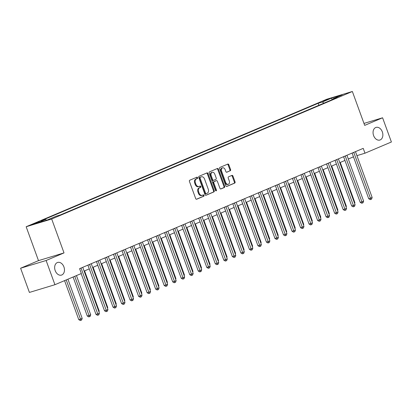 <?xml version="1.0" encoding="UTF-8"?>
<svg xmlns="http://www.w3.org/2000/svg" width="412" height="412" viewBox="0 0 412 412"><rect width="100%" height="100%" fill="white"/><g stroke="black" fill="none" stroke-linecap="round" stroke-linejoin="round"><path stroke-width="0.62" d="M197.585 177.665A0.711 0.51 73.2 0 0 196.874 177.201L189.767 180.214A1.015 0.726 73.2 0 0 189.443 181.45L195.669 198.558A1.015 0.726 73.2 0 0 196.632 199.243A1.015 0.726 73.2 0 0 196.684 199.223L203.796 196.21A0.711 0.51 73.2 0 0 203.312 194.876L202.39 195.267A3.239 2.317 73.2 0 1 202.22 195.329A3.239 2.317 73.2 0 1 199.14 193.135L198.62 191.709A3.239 2.317 73.2 0 1 199.655 187.759L200.577 187.372A0.711 0.51 73.2 0 0 200.093 186.039L199.171 186.43A3.239 2.317 73.2 0 1 199.006 186.492A3.239 2.317 73.2 0 1 195.927 184.298L195.406 182.871A3.239 2.317 73.2 0 1 196.442 178.921L197.358 178.53A0.711 0.51 73.2 0 0 197.585 177.665M199.006 186.492L198.316 186.698A3.239 2.317 73.2 0 1 195.237 184.504L194.716 183.077A3.239 2.317 73.2 0 1 195.752 179.132L196.668 178.741A0.711 0.51 73.2 0 0 196.426 177.392M196.4 199.259L203.106 196.416A0.711 0.51 73.2 0 0 202.858 195.072M202.22 195.329L201.535 195.54A3.239 2.317 73.2 0 1 198.45 193.346L197.935 191.92A3.239 2.317 73.2 0 1 198.965 187.97L199.887 187.578A0.711 0.51 73.2 0 0 199.64 186.229M373.596 135.569A6.602 4.728 73.2 0 0 379.874 140.039A6.602 4.728 73.2 0 0 382.326 131.871A6.602 4.728 73.2 0 0 376.048 127.401A6.602 4.728 73.2 0 0 373.596 135.569M55.198 270.622A6.602 4.728 73.2 0 0 61.476 275.092A6.602 4.728 73.2 0 0 63.922 266.919A6.602 4.728 73.2 0 0 57.644 262.449A6.602 4.728 73.2 0 0 55.198 270.622M323.106 101.007L328.416 99.21L323.106 101.007M230.251 170.779A1.015 0.726 73.2 0 0 230.576 169.543L228.825 164.743A1.015 0.726 73.2 0 0 227.862 164.058A1.015 0.726 73.2 0 0 227.81 164.079L219.915 167.427A1.015 0.726 73.2 0 0 219.591 168.662L225.817 185.771A1.015 0.726 73.2 0 0 226.78 186.456A1.015 0.726 73.2 0 0 226.832 186.435L234.732 183.088A1.015 0.726 73.2 0 0 235.051 181.852L232.945 176.058A1.015 0.726 73.2 0 0 231.982 175.368A1.015 0.726 73.2 0 0 231.93 175.388L228.547 176.825A1.015 0.726 73.2 0 0 228.222 178.056L229.273 180.93A2.709 1.942 73.2 0 1 228.269 184.282A2.709 1.942 73.2 0 1 225.688 182.449L221.589 171.186A2.709 1.942 73.2 0 1 222.598 167.833A2.709 1.942 73.2 0 1 225.173 169.672L225.853 171.547A1.015 0.726 73.2 0 0 226.816 172.231A1.015 0.726 73.2 0 0 226.868 172.211L229.561 170.99A1.015 0.726 73.2 0 0 229.886 169.754L228.135 164.955A1.015 0.726 73.2 0 0 227.403 164.254M364.692 125.377L382.588 117.786L391.4 141.991L364.981 153.197L363.219 148.356L79.588 268.66L81.349 273.501L54.93 284.707L46.123 260.497L64.02 252.906L51.685 219.019L352.358 91.485L364.692 125.377M208.014 173.576A1.015 0.726 73.2 0 0 207.051 172.886A1.015 0.726 73.2 0 0 206.999 172.906L199.099 176.259A1.015 0.726 73.2 0 0 198.78 177.49L205.006 194.598A1.015 0.726 73.2 0 0 205.969 195.283A1.015 0.726 73.2 0 0 206.021 195.267L213.916 191.915A1.015 0.726 73.2 0 0 214.24 190.684L208.014 173.576L207.324 173.782A1.015 0.726 73.2 0 0 206.592 173.081M209.507 171.84L217.402 168.493A1.015 0.726 73.2 0 1 217.459 168.472A1.015 0.726 73.2 0 1 218.422 169.162L224.648 186.265A1.015 0.726 73.2 0 1 224.324 187.501L220.945 188.933A1.015 0.726 73.2 0 1 220.889 188.953A1.015 0.726 73.2 0 1 219.931 188.269L217.402 181.332A1.015 0.726 73.2 0 0 216.439 180.647A1.015 0.726 73.2 0 0 216.388 180.662L214.147 181.615A1.015 0.726 73.2 0 0 213.823 182.851L216.449 190.071A0.711 0.51 73.2 0 1 215.517 190.468L209.183 173.076A1.015 0.726 73.2 0 1 209.507 171.84M36.936 222.913L39.305 221.831L34.16 223.572L31.791 224.653L36.936 222.913M51.685 219.019L26.162 226.744L326.834 99.215L352.358 91.485M318.909 105.276L318.182 103.283L41.37 220.693L45.541 219.431L36.338 223.335L46.963 220.116L56.166 216.212L60.337 214.951L337.15 97.541L332.978 98.803L332.814 99.38M318.182 103.283L322.354 102.022L331.557 98.113L342.181 94.899L332.978 98.803M64.02 252.906L38.496 260.636L20.6 268.227L46.123 260.497M20.6 268.227L29.412 292.432L54.93 284.707M382.588 117.786L363.981 123.42M38.496 260.636L26.162 226.744M356.921 155.638L364.981 153.197M84.11 271.075L89.27 268.887M92.633 267.46L97.793 265.271M101.156 263.845L106.317 261.656M109.68 260.23L114.84 258.041M118.203 256.614L123.363 254.425M126.726 252.999L131.881 250.81M135.244 249.384L140.404 247.195M143.767 245.768L148.928 243.58M152.291 242.153L157.451 239.964M160.814 238.538L165.974 236.349M169.337 234.922L174.497 232.739M177.86 231.312L183.021 229.124M186.384 227.697L191.539 225.508M194.902 224.082L200.062 221.893M203.425 220.466L208.585 218.278M211.948 216.851L217.109 214.662M220.472 213.236L225.632 211.047M228.995 209.62L234.155 207.432M237.518 206.005L242.678 203.816M246.041 202.39L251.196 200.201M254.559 198.775L259.72 196.586M263.083 195.159L268.243 192.976M271.606 191.549L276.766 189.36M280.129 187.934L285.289 185.745M288.652 184.319L293.813 182.13M297.176 180.703L302.336 178.514M305.699 177.088L310.854 174.899M314.217 173.473L319.377 171.284M322.74 169.857L327.901 167.669M331.263 166.242L336.424 164.053M339.787 162.627L344.947 160.438M348.31 159.011L353.47 156.823M45.541 219.431L46.628 220.219M323.909 103.155L322.354 102.022M331.557 98.113L332.098 99.683M205.737 195.303L213.225 192.126A1.015 0.726 73.2 0 0 213.55 190.89L207.324 173.782M200.32 177.273A0.711 0.51 73.2 0 0 200.093 178.138L205.562 193.156A0.711 0.51 73.2 0 0 206.273 193.625L207.241 193.213A3.239 2.317 73.2 0 0 208.276 189.263L204.543 178.999A3.239 2.317 73.2 0 0 201.458 176.805A3.239 2.317 73.2 0 0 201.293 176.861L199.629 177.484A0.711 0.51 73.2 0 0 199.408 178.35L200.093 178.138M206.196 193.645L205.583 193.831A0.711 0.51 73.2 0 1 204.872 193.367L199.408 178.35M200.943 176.969A3.239 2.317 73.2 0 0 200.768 177.011A3.239 2.317 73.2 0 0 200.603 177.072L201.293 176.861M199.629 177.484L200.603 177.072M220.662 188.969L223.634 187.712A1.015 0.726 73.2 0 0 223.958 186.476L217.732 169.368A1.015 0.726 73.2 0 0 216.995 168.668M215.806 180.842A1.015 0.726 73.2 0 0 215.749 180.853A1.015 0.726 73.2 0 0 215.697 180.873L213.457 181.826A1.015 0.726 73.2 0 0 213.133 183.057L215.764 190.282L216.449 190.071M215.785 190.854A0.711 0.51 73.2 0 0 215.764 190.282M214.781 174.132A2.709 1.942 73.2 0 0 212.206 172.298A2.709 1.942 73.2 0 0 211.202 175.651L212.649 179.617A1.015 0.726 73.2 0 0 213.612 180.302A1.015 0.726 73.2 0 0 213.663 180.286L215.903 179.333A1.015 0.726 73.2 0 0 216.228 178.097L214.781 174.132M212.206 172.298L211.516 172.504A2.709 1.942 73.2 0 0 210.511 175.857L211.202 175.651M213.555 180.317L212.973 180.492A1.015 0.726 73.2 0 1 212.922 180.513A1.015 0.726 73.2 0 1 211.959 179.828L210.511 175.857M226.59 172.247L229.561 170.99M222.598 167.833L221.908 168.044A2.709 1.942 73.2 0 0 220.904 171.397L221.589 171.186M228.269 184.282L227.578 184.494A2.709 1.942 73.2 0 1 225.004 182.66L220.904 171.397M226.548 186.471L234.042 183.299A1.015 0.726 73.2 0 0 234.361 182.063L232.255 176.264A1.015 0.726 73.2 0 0 231.518 175.564M64.56 280.623L78.759 319.63L80.484 319.109L82.189 318.383L67.923 279.197M66.219 279.918L80.932 320.304L80.242 320.515L78.759 319.63M82.189 318.383L81.617 320.016L80.932 320.304M81.143 273.589L96.001 314.408L97.726 313.887L81.092 268.181A1.03 0.736 73.2 0 0 81.035 268.047M99.431 313.161L98.859 314.794L98.18 315.082L97.726 313.887L99.431 313.161L82.797 267.46A1.03 0.736 73.2 0 1 82.75 267.316M98.18 315.082L97.49 315.293L96.001 314.408M73.084 277.008L87.282 316.014L89.002 315.494L90.707 314.768L76.447 275.582M74.742 276.303L89.456 316.689L88.765 316.9L87.282 316.014M90.707 314.768L90.14 316.401L89.456 316.689M98.772 311.348L99.23 311.153L84.573 270.88M99.23 311.153L98.973 311.899M107.295 307.733L107.753 307.537L93.097 267.264M107.753 307.537L107.496 308.284M87.905 265.132L104.524 310.792L106.25 310.272L89.615 264.566A1.03 0.736 73.2 0 0 89.559 264.432M107.954 309.546L107.383 311.178L106.703 311.467L106.25 310.272L107.954 309.546L91.32 263.845A1.03 0.736 73.2 0 1 91.273 263.701M106.703 311.467L106.013 311.678L104.524 310.792M96.429 261.517L113.048 307.177L114.773 306.657L98.138 260.95A1.03 0.736 73.2 0 0 98.077 260.817M116.478 305.931L115.906 307.563L115.221 307.852L114.773 306.657L116.478 305.931L99.843 260.23A1.03 0.736 73.2 0 1 99.797 260.085M115.221 307.852L114.531 308.063L113.048 307.177M104.952 257.902L121.571 303.562L123.291 303.041L106.656 257.335A1.03 0.736 73.2 0 0 106.6 257.201M124.996 302.315L124.429 303.948L123.744 304.241L123.291 303.041L124.996 302.315L108.361 256.614A1.03 0.736 73.2 0 1 108.32 256.47M123.744 304.241L123.054 304.447L121.571 303.562M115.818 304.118L116.277 303.922L101.615 263.649M116.277 303.922L116.014 304.669M113.47 254.286L130.089 299.946L131.814 299.426L115.18 253.725A1.03 0.736 73.2 0 0 115.123 253.586M133.519 298.705L132.952 300.333L132.267 300.626L131.814 299.426L133.519 298.705L116.884 252.999A1.03 0.736 73.2 0 1 116.843 252.855M132.267 300.626L131.577 300.832L130.089 299.946M124.336 300.508L124.8 300.312L110.138 260.034M124.8 300.312L124.537 301.054M132.86 296.892L133.323 296.697L118.661 256.418M133.323 296.697L133.061 297.438M141.383 293.277L141.841 293.081L127.184 252.803M141.841 293.081L141.584 293.823M149.906 289.662L150.365 289.466L135.708 249.188M150.365 289.466L150.107 290.213M158.429 286.046L158.888 285.851L144.231 245.573M158.888 285.851L158.63 286.598M121.993 250.671L138.612 296.331L140.338 295.811L123.703 250.11A1.03 0.736 73.2 0 0 123.646 249.971M142.042 295.09L141.47 296.722L140.791 297.011L140.338 295.811L142.042 295.09L125.408 249.384A1.03 0.736 73.2 0 1 125.366 249.245M140.791 297.011L140.101 297.217L138.612 296.331M130.516 247.056L147.136 292.716L148.861 292.196L132.226 246.494A1.03 0.736 73.2 0 0 132.17 246.355M150.565 291.475L149.994 293.107L149.314 293.396L148.861 292.196L150.565 291.475L133.931 245.768A1.03 0.736 73.2 0 1 133.89 245.629M149.314 293.396L148.624 293.602L147.136 292.716M139.04 243.441L155.659 289.106L157.384 288.58L140.75 242.879A1.03 0.736 73.2 0 0 140.693 242.74M159.089 287.859L158.517 289.492L157.837 289.78L157.384 288.58L159.089 287.859L142.454 242.153A1.03 0.736 73.2 0 1 142.408 242.014M157.837 289.78L157.147 289.986L155.659 289.106M147.563 239.825L164.182 285.49L165.907 284.965L149.273 239.264A1.03 0.736 73.2 0 0 149.211 239.125M167.612 284.244L167.04 285.877L166.36 286.165L165.907 284.965L167.612 284.244L150.977 238.543A1.03 0.736 73.2 0 1 150.931 238.399M166.36 286.165L165.67 286.376L164.182 285.49M156.086 236.21L172.705 281.875L174.43 281.35L157.796 235.649A1.03 0.736 73.2 0 0 157.734 235.51M176.135 280.629L175.564 282.261L174.879 282.55L174.43 281.35L176.135 280.629L159.501 234.928A1.03 0.736 73.2 0 1 159.454 234.783M174.879 282.55L174.188 282.761L172.705 281.875M166.953 282.431L167.411 282.235L152.754 241.957M167.411 282.235L167.148 282.982M164.609 232.6L181.228 278.26L182.949 277.734L166.314 232.033A1.03 0.736 73.2 0 0 166.257 231.899M184.653 277.013L184.087 278.646L183.402 278.934L182.949 277.734L184.653 277.013L168.019 231.312A1.03 0.736 73.2 0 1 167.978 231.168M183.402 278.934L182.712 279.145L181.228 278.26M175.471 278.816L175.934 278.62L161.272 238.342M175.934 278.62L175.672 279.367M173.128 228.984L189.747 274.644L191.472 274.124L174.837 228.418A1.03 0.736 73.2 0 0 174.781 228.284M193.177 273.398L192.605 275.031L191.925 275.319L191.472 274.124L193.177 273.398L176.542 227.697A1.03 0.736 73.2 0 1 176.501 227.553M191.925 275.319L191.235 275.53L189.747 274.644M183.994 275.201L184.458 275.005L169.796 234.732M184.458 275.005L184.195 275.752M181.651 225.369L198.27 271.029L199.995 270.509L183.361 224.803A1.03 0.736 73.2 0 0 183.304 224.669M201.7 269.783L201.128 271.415L200.448 271.704L199.995 270.509L201.7 269.783L185.065 224.082A1.03 0.736 73.2 0 1 185.024 223.937M200.448 271.704L199.758 271.915L198.27 271.029M192.517 271.585L192.981 271.39L178.319 231.117M192.981 271.39L192.718 272.136M190.174 221.754L206.793 267.414L208.518 266.894L191.884 221.187A1.03 0.736 73.2 0 0 191.827 221.053M210.223 266.167L209.651 267.8L208.972 268.088L208.518 266.894L210.223 266.167L193.588 220.466A1.03 0.736 73.2 0 1 193.542 220.322M208.972 268.088L208.281 268.3L206.793 267.414M201.041 267.97L201.499 267.774L186.842 227.501M201.499 267.774L201.241 268.521M198.697 218.139L215.316 263.798L217.042 263.278L200.407 217.572A1.03 0.736 73.2 0 0 200.35 217.438M218.746 262.552L218.175 264.185L217.495 264.478L217.042 263.278L218.746 262.552L202.112 216.851A1.03 0.736 73.2 0 1 202.065 216.707M217.495 264.478L216.805 264.684L215.316 263.798M209.564 264.355L210.022 264.159L195.365 223.886M210.022 264.159L209.765 264.906M207.221 214.523L223.84 260.183L225.565 259.663L208.93 213.962A1.03 0.736 73.2 0 0 208.869 213.823M227.27 258.937L226.698 260.569L226.018 260.863L225.565 259.663L227.27 258.937L210.635 213.236A1.03 0.736 73.2 0 1 210.589 213.092M226.018 260.863L225.328 261.069L223.84 260.183M218.087 260.739L218.545 260.549L203.888 220.271M218.545 260.549L218.288 261.29M226.61 257.129L227.069 256.933L212.412 216.655M227.069 256.933L226.806 257.675M235.128 253.514L235.592 253.318L220.93 213.04M235.592 253.318L235.329 254.06M243.652 249.899L244.115 249.703L229.453 209.425M244.115 249.703L243.853 250.45M252.175 246.283L252.638 246.088L237.976 205.809M252.638 246.088L252.376 246.834M260.698 242.668L261.156 242.472L246.5 202.194M261.156 242.472L260.899 243.219M269.221 239.053L269.68 238.857L255.023 198.579M269.68 238.857L269.422 239.604M277.745 235.437L278.203 235.242L263.546 194.969M278.203 235.242L277.946 235.988M286.268 231.822L286.726 231.626L272.069 191.353M286.726 231.626L286.464 232.373M294.786 228.207L295.25 228.011L280.587 187.738M295.25 228.011L294.987 228.758M303.309 224.592L303.773 224.396L289.111 184.123M303.773 224.396L303.51 225.143M311.832 220.976L312.296 220.786L297.634 180.507M312.296 220.786L312.033 221.527M320.356 217.366L320.814 217.17L306.157 176.892M320.814 217.17L320.557 217.912M328.879 213.751L329.337 213.555L314.68 173.277M329.337 213.555L329.08 214.297M337.402 210.135L337.861 209.94L323.204 169.662M337.861 209.94L337.603 210.681M345.926 206.52L346.384 206.324L331.722 166.046M346.384 206.324L346.121 207.071M354.444 202.905L354.907 202.709L340.245 162.431M354.907 202.709L354.644 203.456M215.744 210.908L232.363 256.568L234.088 256.048L217.454 210.347A1.03 0.736 73.2 0 0 217.392 210.208M235.793 255.327L235.221 256.959L234.536 257.248L234.088 256.048L235.793 255.327L219.158 209.62A1.03 0.736 73.2 0 1 219.112 209.481M234.536 257.248L233.846 257.454L232.363 256.568M224.267 207.293L240.886 252.953L242.606 252.432L225.972 206.731A1.03 0.736 73.2 0 0 225.915 206.592M244.311 251.711L243.744 253.344L243.059 253.632L242.606 252.432L244.311 251.711L227.676 206.005A1.03 0.736 73.2 0 1 227.635 205.866M243.059 253.632L242.369 253.838L240.886 252.953M232.785 203.677L249.404 249.342L251.129 248.817L234.495 203.116A1.03 0.736 73.2 0 0 234.438 202.977M252.834 248.096L252.262 249.729L251.583 250.017L251.129 248.817L252.834 248.096L236.2 202.39A1.03 0.736 73.2 0 1 236.158 202.251M251.583 250.017L250.893 250.223L249.404 249.342M241.308 200.062L257.927 245.727L259.653 245.202L243.018 199.501A1.03 0.736 73.2 0 0 242.962 199.362M261.357 244.481L260.786 246.113L260.106 246.402L259.653 245.202L261.357 244.481L244.723 198.78A1.03 0.736 73.2 0 1 244.682 198.636M260.106 246.402L259.416 246.613L257.927 245.727M249.832 196.447L266.451 242.112L268.176 241.587L251.541 195.885A1.03 0.736 73.2 0 0 251.485 195.746M269.881 240.865L269.309 242.498L268.629 242.786L268.176 241.587L269.881 240.865L253.246 195.164A1.03 0.736 73.2 0 1 253.2 195.02M268.629 242.786L267.939 242.998L266.451 242.112M258.355 192.837L274.974 238.497L276.699 237.971L260.065 192.27A1.03 0.736 73.2 0 0 260.008 192.136M278.404 237.25L277.832 238.883L277.152 239.171L276.699 237.971L278.404 237.25L261.769 191.549A1.03 0.736 73.2 0 1 261.723 191.405M277.152 239.171L276.462 239.382L274.974 238.497M266.878 189.221L283.497 234.881L285.222 234.356L268.588 188.655A1.03 0.736 73.2 0 0 268.526 188.521M286.927 233.635L286.355 235.267L285.671 235.556L285.222 234.356L286.927 233.635L270.293 187.934A1.03 0.736 73.2 0 1 270.246 187.79M285.671 235.556L284.986 235.767L283.497 234.881M275.401 185.606L292.02 231.266L293.746 230.746L277.111 185.04A1.03 0.736 73.2 0 0 277.049 184.906M295.45 230.02L294.879 231.652L294.194 231.941L293.746 230.746L295.45 230.02L278.816 184.319A1.03 0.736 73.2 0 1 278.769 184.174M294.194 231.941L293.504 232.152L292.02 231.266M283.919 181.991L300.544 227.651L302.264 227.13L285.629 181.424A1.03 0.736 73.2 0 0 285.573 181.29M303.968 226.404L303.402 228.037L302.717 228.325L302.264 227.13L303.968 226.404L287.334 180.703A1.03 0.736 73.2 0 1 287.293 180.559M302.717 228.325L302.027 228.536L300.544 227.651M292.443 178.375L309.062 224.035L310.787 223.515L294.153 177.809A1.03 0.736 73.2 0 0 294.096 177.675M312.492 222.789L311.92 224.422L311.24 224.71L310.787 223.515L312.492 222.789L295.857 177.088A1.03 0.736 73.2 0 1 295.816 176.944M311.24 224.71L310.55 224.921L309.062 224.035M300.966 174.76L317.585 220.42L319.31 219.9L302.676 174.199A1.03 0.736 73.2 0 0 302.619 174.06M321.015 219.174L320.443 220.806L319.764 221.1L319.31 219.9L321.015 219.174L304.38 173.473A1.03 0.736 73.2 0 1 304.339 173.328M319.764 221.1L319.073 221.306L317.585 220.42M309.489 171.145L326.108 216.805L327.834 216.285L311.199 170.583A1.03 0.736 73.2 0 0 311.142 170.444M329.538 215.564L328.967 217.196L328.287 217.485L327.834 216.285L329.538 215.564L312.904 169.857A1.03 0.736 73.2 0 1 312.857 169.713M328.287 217.485L327.597 217.69L326.108 216.805M318.012 167.53L334.632 213.189L336.357 212.669L319.722 166.968A1.03 0.736 73.2 0 0 319.666 166.829M338.061 211.948L337.49 213.581L336.81 213.869L336.357 212.669L338.061 211.948L321.427 166.242A1.03 0.736 73.2 0 1 321.381 166.103M336.81 213.869L336.12 214.075L334.632 213.189M326.536 163.914L343.155 209.579L344.88 209.054L328.246 163.353A1.03 0.736 73.2 0 0 328.184 163.214M346.585 208.333L346.013 209.965L345.328 210.254L344.88 209.054L346.585 208.333L329.95 162.627A1.03 0.736 73.2 0 1 329.904 162.488M345.328 210.254L344.643 210.46L343.155 209.579M335.059 160.299L351.678 205.964L353.403 205.439L336.769 159.738A1.03 0.736 73.2 0 0 336.707 159.599M355.103 204.718L354.536 206.35L353.851 206.639L353.403 205.439L355.103 204.718L338.468 159.011A1.03 0.736 73.2 0 1 338.427 158.872M353.851 206.639L353.161 206.845L351.678 205.964M343.577 156.684L360.201 202.349L361.921 201.823L345.287 156.122A1.03 0.736 73.2 0 0 345.23 155.983M363.626 201.102L363.06 202.735L362.375 203.023L361.921 201.823L363.626 201.102L346.992 155.401A1.03 0.736 73.2 0 1 346.95 155.257M362.375 203.023L361.685 203.234L360.201 202.349M352.1 153.068L368.719 198.733L370.445 198.208L353.81 152.507A1.03 0.736 73.2 0 0 353.753 152.368M372.149 197.487L371.578 199.12L370.898 199.408L370.445 198.208L372.149 197.487L355.515 151.786A1.03 0.736 73.2 0 1 355.474 151.642M370.898 199.408L370.208 199.619L368.719 198.733M34.289 223.922L34.16 223.572M195.752 179.132L196.442 178.921M194.716 183.077L195.406 182.871M195.237 184.504L195.927 184.298M199.887 187.578L200.577 187.372M198.965 187.97L199.655 187.759M197.935 191.92L198.62 191.709M198.45 193.346L199.14 193.135M203.106 196.416L203.796 196.21M196.668 178.741L197.358 178.53M213.55 190.89L214.24 190.684M213.225 192.126L213.916 191.915M204.872 193.367L205.562 193.156M217.732 169.368L218.422 169.162M223.958 186.476L224.648 186.265M223.634 187.712L224.324 187.501M215.697 180.873L216.388 180.662M213.457 181.826L214.147 181.615M213.133 183.057L213.823 182.851M211.959 179.828L212.649 179.617M225.004 182.66L225.688 182.449M232.255 176.264L232.945 176.058M234.361 182.063L235.051 181.852M234.042 183.299L234.732 183.088M228.135 164.955L228.825 164.743M229.886 169.754L230.576 169.543M81.092 268.181L79.763 268.583M89.615 264.566L88.281 264.968M98.138 260.95L96.805 261.357M106.656 257.335L105.328 257.742M115.18 253.725L113.851 254.127M123.703 250.11L122.374 250.511M132.226 246.494L130.898 246.896M140.75 242.879L139.421 243.281M149.273 239.264L147.939 239.666M157.796 235.649L156.462 236.05M166.314 232.033L164.985 232.435M174.837 228.418L173.509 228.82M183.361 224.803L182.032 225.204M191.884 221.187L190.555 221.594M200.407 217.572L199.078 217.979M208.93 213.962L207.597 214.364M217.454 210.347L216.12 210.748M225.972 206.731L224.643 207.133M234.495 203.116L233.166 203.518M243.018 199.501L241.69 199.902M251.541 195.885L250.213 196.287M260.065 192.27L258.736 192.672M268.588 188.655L267.254 189.057M277.111 185.04L275.777 185.441M285.629 181.424L284.301 181.831M294.153 177.809L292.824 178.216M302.676 174.199L301.347 174.6M311.199 170.583L309.87 170.985M319.722 166.968L318.394 167.37M328.246 163.353L326.912 163.755M336.769 159.738L335.435 160.139M345.287 156.122L343.958 156.524M353.81 152.507L352.481 152.909M205.547 193.846L206.237 193.635M200.768 177.011L201.458 176.805M215.749 180.853L216.439 180.647M212.922 180.513L213.612 180.302"/></g></svg>
